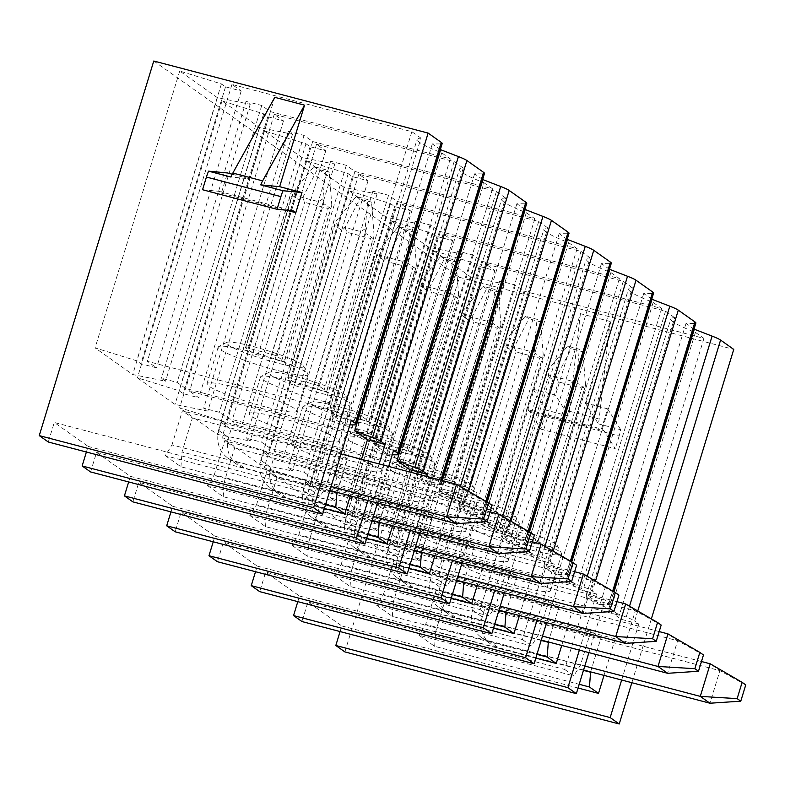 <?xml version="1.0" encoding="UTF-8"?>
<svg xmlns="http://www.w3.org/2000/svg" width="785" height="785" viewBox="0 0 785 785"><rect width="100%" height="100%" fill="white"/><g stroke="black" fill="none" stroke-linecap="round" stroke-linejoin="round"><path stroke-width="0.59" stroke-dasharray="3.92 2.94" d="M292.128 381.373A46.933 5.387 17 0 1 350.12 403.765A46.933 5.387 17 0 1 350.238 404.452A46.933 5.387 17 0 1 318.582 400.095A46.933 5.387 17 0 1 260.473 377.016A46.933 5.387 17 0 1 260.954 376.506A46.933 5.387 17 0 1 292.128 381.373M295.808 376.545A40.506 4.641 17 0 1 345.851 395.875A40.506 4.641 17 0 1 318.641 392.706A40.506 4.641 17 0 1 268.902 372.355A40.506 4.641 17 0 1 295.808 376.545M287.918 377.938A4.288 0.491 17 0 1 287.742 377.722A4.288 0.491 17 0 1 290.627 378.115L314.147 384.297A4.288 0.491 17 0 1 319.269 386.181L326.521 391.313A4.288 0.491 17 0 1 326.697 391.529A4.288 0.491 17 0 1 323.812 391.136L300.292 384.954A4.288 0.491 17 0 1 295.17 383.07L287.918 377.938L336.058 221.135L356.174 196.535L367.929 199.625L371.55 202.196L359.795 199.105L356.174 196.535M307.377 436.745A46.933 5.387 17 0 1 249.267 413.656A46.933 5.387 17 0 1 280.922 418.012A46.933 5.387 17 0 1 339.032 441.101A46.933 5.387 17 0 1 307.377 436.745M378.615 444.958A59.15 6.78 -163 0 0 374.759 446.125A59.15 6.78 -163 0 0 399.379 459.647L407.906 465.682L228.003 418.415L219.368 412.302L203.688 408.18L207.829 411.104L175.006 404.452L137.375 377.811L179.019 390.724L183.16 393.648L198.831 397.769L189.587 391.224L369.49 438.491L378.615 444.958L463.268 168.078A59.15 6.78 17 0 0 459.411 169.256A59.15 6.78 17 0 0 484.021 182.768L399.379 459.647M694.018 329.121L686.002 323.449L694.264 323.498L608.365 604.44L600.103 604.391L587.337 595.354L564.68 669.458L307.965 602.016L301.989 621.553M695.873 323.067A21.43 2.453 17 0 1 694.264 323.498M651.736 299.203L643.72 293.521L651.982 293.57L566.083 574.512L557.831 574.473L545.055 565.435L522.398 639.539L265.683 572.088L259.707 591.635M653.591 293.148A21.43 2.453 17 0 1 651.982 293.57M609.464 269.275L601.438 263.603L609.7 263.652L523.811 544.594L515.549 544.545L502.773 535.507L480.116 609.611L223.411 542.17L217.435 561.707M611.309 263.22A21.43 2.453 17 0 1 609.7 263.652M567.182 239.356L559.155 233.675L567.418 233.724L481.529 514.666L473.267 514.626L460.491 505.589L437.844 579.693L181.129 512.242L175.153 531.788M569.027 233.302A21.43 2.453 17 0 1 567.418 233.724M524.9 209.428L516.883 203.757L525.136 203.806L439.247 484.747L430.985 484.698L418.219 475.661L395.561 549.765L138.847 482.324L132.871 501.86M526.755 203.374A21.43 2.453 17 0 1 525.136 203.806M482.618 179.51L474.601 173.828L482.863 173.877L396.965 454.819M484.473 173.456A21.43 2.453 17 0 1 482.863 173.877M440.336 149.582L432.319 143.91L440.581 143.949L354.683 424.901M442.19 143.527A21.43 2.453 17 0 1 440.581 143.949M344.88 651.913L459.402 277.311L153.772 61.014M459.402 277.311L733.749 349.394M420.986 138.16L411.86 131.694L231.958 84.427L241.201 90.972L225.521 86.85L221.39 83.926L179.745 71.023L217.376 97.654L250.199 104.307L246.058 101.383L261.739 105.504L270.374 111.617L450.266 158.884L441.739 152.849A59.15 6.78 17 0 1 417.129 139.328A59.15 6.78 17 0 1 420.986 138.16L336.343 415.029A59.15 6.78 -163 0 0 332.487 416.207A59.15 6.78 -163 0 0 357.096 429.719L365.624 435.753L185.731 388.487L177.086 382.373L161.416 378.262L165.547 381.186L132.724 374.524L95.093 347.892L136.737 360.796L140.878 363.72L156.549 367.841L147.315 361.306L327.208 408.563L336.343 415.029M484.021 182.768L492.548 188.802L312.656 141.536L304.021 135.432L288.34 131.311L292.471 134.235L259.658 127.572L222.027 100.941L263.672 113.845L267.803 116.779L283.483 120.89L274.24 114.355L454.132 161.612L463.268 168.078M505.55 198.006L496.414 191.54L316.522 144.273L325.765 150.818L310.085 146.697L305.954 143.773L264.3 130.869L301.94 157.5L334.753 164.163L330.622 161.229L346.303 165.35L354.938 171.464L534.83 218.73L526.303 212.696A59.15 6.78 17 0 1 501.693 199.174A59.15 6.78 17 0 1 505.55 198.006L420.897 474.876A59.15 6.78 -163 0 0 417.041 476.053A59.15 6.78 -163 0 0 441.651 489.565L450.178 495.6L270.285 448.333L261.65 442.22L245.97 438.108L250.111 441.033L217.288 434.37L179.657 407.739L221.301 420.642L225.432 423.566L241.113 427.688L231.869 421.152L411.772 468.409L420.897 474.876M547.832 227.925L538.696 221.468L358.804 174.201L368.047 180.736L352.367 176.625L348.226 173.691L306.582 160.788L344.222 187.419L377.036 194.081L372.904 191.157L388.575 195.279L397.22 201.392L577.112 248.649L568.585 242.614A59.15 6.78 17 0 1 543.976 229.102A59.15 6.78 17 0 1 547.832 227.925L463.179 504.804A59.15 6.78 -163 0 0 459.323 505.972A59.15 6.78 -163 0 0 483.933 519.493L492.46 525.528L312.567 478.261L303.932 472.148L288.252 468.027L292.393 470.951L259.57 464.298L221.939 437.657L263.583 450.57L267.714 453.495L283.395 457.616L274.151 451.071L454.044 498.338L463.179 504.804M590.114 257.853L580.979 251.386L401.086 204.12L410.32 210.665L394.649 206.543L390.508 203.619L348.864 190.716L386.495 217.347L419.318 224.01L415.186 221.076L430.857 225.197L439.492 231.31L619.394 278.577L610.867 272.542A59.15 6.78 17 0 1 586.258 259.021A59.15 6.78 17 0 1 590.114 257.853L505.462 534.722A59.15 6.78 -163 0 0 501.605 535.9A59.15 6.78 -163 0 0 526.215 549.412L534.742 555.446L354.849 508.18L346.214 502.066L330.534 497.955L334.665 500.879L301.852 494.216L264.211 467.585L305.865 480.489L309.997 483.423L325.677 487.534L316.433 480.999L496.326 528.256L505.462 534.722M632.386 287.771L623.261 281.315L443.358 234.048L452.602 240.583L436.931 236.471L432.79 233.537L391.146 220.634L428.777 247.275L461.6 253.928L457.459 251.004L473.139 255.125L481.774 261.238L661.677 308.495L653.149 302.46A59.15 6.78 17 0 1 628.53 288.949A59.15 6.78 17 0 1 632.386 287.771L547.744 564.651A59.15 6.78 -163 0 0 543.887 565.818A59.15 6.78 -163 0 0 568.497 579.34L577.024 585.374L397.132 538.108L388.487 531.994L372.816 527.873L376.947 530.797L344.134 524.144L306.493 497.513L348.147 510.417L352.279 513.341L367.959 517.462L358.716 510.917L538.608 558.184L547.744 564.651M674.668 317.699L665.543 311.233L485.64 263.966L494.884 270.511L479.203 266.39L475.072 263.466L433.428 250.562L471.059 277.193L503.882 283.856L499.741 280.922L515.421 285.043L524.056 291.156L703.949 338.423L695.422 332.389A59.15 6.78 17 0 1 670.812 318.867A59.15 6.78 17 0 1 674.668 317.699L590.026 594.569A59.15 6.78 -163 0 0 586.169 595.746A59.15 6.78 -163 0 0 610.779 609.258L619.306 615.293L439.414 568.026L430.769 561.923L415.098 557.801L419.229 560.726L386.406 554.063L348.775 527.432L390.42 540.335L394.561 543.269L410.231 547.38L400.998 540.845L580.89 588.102L590.026 594.569M629.521 606.197L626.194 617.059A21.43 2.453 17 0 1 634.692 621.023L637.763 610.985M621.651 680.026L638.794 623.928L634.692 621.023M638.794 623.928L621.161 619.296L608.395 610.259L626.194 617.059M608.365 604.44A21.43 2.453 17 0 0 609.974 604.008A21.43 2.453 17 0 0 609.082 602.9L604.97 599.985L587.337 595.354M377.487 502.989L388.663 466.437M367.969 500.487L379.135 463.935M439.247 484.747A21.43 2.453 17 0 0 440.856 484.316A21.43 2.453 17 0 0 439.963 483.207L435.852 480.292L418.219 475.661M419.769 532.907L435.852 480.292M410.241 530.405L426.746 476.436M481.529 514.666A21.43 2.453 17 0 0 483.138 514.244A21.43 2.453 17 0 0 482.235 513.125L478.134 510.221L460.491 505.589M462.051 562.835L478.134 510.221M452.523 560.333L469.675 504.235L465.574 501.33L468.635 491.292M523.811 544.594A21.43 2.453 17 0 0 525.42 544.162A21.43 2.453 17 0 0 524.517 543.053L520.416 540.139L502.773 535.507M504.323 592.754L520.416 540.139M494.805 590.261L511.957 534.153L507.846 531.249L510.917 521.211M566.083 574.512A21.43 2.453 17 0 0 567.702 574.09A21.43 2.453 17 0 0 566.799 572.971L562.698 570.067L545.055 565.435M546.605 622.682L562.698 570.067M537.087 620.179L554.239 564.081L550.128 561.177L553.199 551.139M651.364 618.884L631.846 682.705M588.887 652.61L604.97 599.985M579.369 650.108L596.521 594L592.41 591.095L595.481 581.057M349.943 424.871L346.421 424.852L333.654 415.814L310.997 489.918L54.283 422.477L48.307 442.014M351.287 420.446L333.654 415.814M86.389 452.023L88.106 446.41L54.283 422.477M324.372 508.484L88.106 446.41M350.326 495.855L361.502 459.294M336.932 492.332L347.235 458.617L337.216 451.512L326.796 485.581L320.054 496.336L310.997 489.918M432.319 143.91L346.421 424.852M326.796 485.581L171.984 444.909L165.243 455.653L320.054 496.336M165.243 455.653L180.952 466.771L325.52 504.755M340.072 631.562L341.789 625.949L307.965 602.016M90.589 471.942L96.565 452.396L130.388 476.338L128.671 481.951M170.953 511.869L172.671 506.256L138.847 482.324M213.235 541.797L214.953 536.184L181.129 512.242M255.517 571.715L257.235 566.103L223.411 542.17M297.8 601.644L299.507 596.031L265.683 572.088M578.054 688.023L341.789 625.949M604.008 675.394L621.161 619.296M564.68 669.458L573.737 675.875L418.925 635.202L434.635 646.31L579.202 684.294M590.614 671.872L600.917 638.156L590.899 631.062L580.478 665.121L573.737 675.875M686.002 323.449L600.103 604.391M614.027 591.831L608.395 610.259M434.635 646.31L435.695 631.542L446.106 597.483L436.087 590.379L425.666 624.448L418.925 635.202M583.461 670.37L435.695 631.542M580.478 665.121L425.666 624.448M590.899 631.062L436.087 590.379M600.917 638.156L446.106 597.483M526.98 409.436L533.143 389.281L555.476 395.149L568.595 416.021L546.262 410.153A21.43 6.977 -75.3 0 1 544.672 416.442L540.796 429.12L529.581 411.281L526.98 409.436L601.447 429.002L607.61 408.848L585.267 402.98L610.181 321.467L599.141 419.043A21.43 6.977 -75.3 0 1 598.386 423.851L585.267 402.98M610.181 321.467L580.4 313.647L555.476 395.149M533.143 389.281L546.262 410.153M580.4 313.647L569.351 411.222A21.43 6.977 -75.3 0 1 568.595 416.021M544.672 416.442L619.139 436.009A21.43 6.977 -75.3 0 0 620.719 429.719L598.386 423.851M540.796 429.12L615.263 448.686L604.048 430.847L601.447 429.002M619.139 436.009L615.263 448.686M529.581 411.281L604.048 430.847M620.719 429.719L607.61 408.848M274.77 97.34L249.856 178.852L230.908 177.027M232.223 174.211L249.856 178.852M202.55 189.734L218.74 191.285L221.35 193.13L227.513 172.975M221.35 193.13L286.26 210.184M218.74 191.285L293.207 210.851M393.57 450.374L375.936 445.743L353.279 519.847L96.565 452.396M379.214 522.26L389.517 488.535L379.489 481.44L369.078 515.51L362.336 526.254L353.279 519.847M474.601 173.828L388.703 454.78L375.936 445.743M392.608 525.773L409.113 471.805M369.078 515.51L214.266 474.837L207.525 485.581L362.336 526.254M207.525 485.581L223.234 496.699L367.802 534.673M366.654 538.412L130.388 476.338M379.489 481.44L224.677 440.768L214.266 474.837M389.517 488.535L234.705 447.862L224.677 440.768M372.051 520.749L224.294 481.931L234.705 447.862M223.234 496.699L224.294 481.931M392.215 454.8L388.703 454.78M421.486 552.179L431.799 518.463L421.771 511.359L411.36 545.428L404.618 556.182L395.561 549.765M516.883 203.757L430.985 484.698M442.338 480.538L439.266 490.566L452.042 499.603L434.89 555.702M411.36 545.428L256.548 504.755L249.807 515.5L404.618 556.182M249.807 515.5L265.516 526.617L410.074 564.601M408.936 568.33L172.671 506.256M421.771 511.359L266.959 470.686L256.548 504.755M431.799 518.463L276.987 477.79L266.959 470.686M414.333 550.678L266.576 511.849L276.987 477.79M265.516 526.617L266.576 511.849M469.675 504.235L452.042 499.603M460.393 486.504L457.076 497.366L439.266 490.566M457.076 497.366A21.43 2.453 17 0 1 465.574 501.33M463.768 582.107L474.081 548.381L464.053 541.287L453.642 575.356L446.9 586.101L437.844 579.693M559.155 233.675L473.267 514.626M487.181 502.057L481.548 520.484L494.324 529.522L477.172 585.62M453.642 575.356L298.83 534.683L292.089 545.428L446.9 586.101M292.089 545.428L307.789 556.545L452.356 594.52M451.218 598.258L214.953 536.184M464.053 541.287L309.241 500.614L298.83 534.683M474.081 548.381L319.269 507.709L309.241 500.614M456.615 580.596L308.858 541.778L319.269 507.709M307.789 556.545L308.858 541.778M511.957 534.153L494.324 529.522M502.675 516.422L499.358 527.284L481.548 520.484M499.358 527.284A21.43 2.453 17 0 1 507.846 531.249M506.05 612.025L516.363 578.309L506.335 571.205L495.924 605.274L489.183 616.029L480.116 609.611M601.438 263.603L515.549 544.545M529.463 531.985L523.831 550.413L536.597 559.45L519.444 615.548M495.924 605.274L341.112 564.601L334.371 575.356L489.183 616.029M334.371 575.356L350.071 586.464L494.638 624.448M493.5 628.177L257.235 566.103M506.335 571.205L351.523 530.532L341.112 564.601M516.363 578.309L361.551 537.637L351.523 530.532M498.897 610.524L351.13 571.696L361.551 537.637M350.071 586.464L351.13 571.696M554.239 564.081L536.597 559.45M544.957 546.35L541.64 557.213L523.831 550.413M541.64 557.213A21.43 2.453 17 0 1 550.128 561.177M548.332 641.953L558.645 608.228L548.617 601.133L538.196 635.202L531.465 645.947L522.398 639.539M643.72 293.521L557.831 574.473M571.745 561.903L566.113 580.331L578.879 589.368L561.726 645.466M538.196 635.202L383.384 594.53L376.653 605.274L531.465 645.947M376.653 605.274L392.353 616.392L536.92 654.366M535.782 658.105L299.507 596.031M548.617 601.133L393.805 560.461L383.384 594.53M558.645 608.228L403.833 567.555L393.805 560.461M541.179 640.442L393.413 601.624L403.833 567.555M392.353 616.392L393.413 601.624M596.521 594L578.879 589.368M587.239 576.268L583.912 587.131L566.113 580.331M583.912 587.131A21.43 2.453 17 0 1 592.41 591.095M337.216 451.512L182.405 410.84L171.984 444.909M347.235 458.617L192.423 417.934L182.405 410.84M329.778 490.831L182.012 452.003L192.423 417.934M180.952 466.771L182.012 452.003M441.739 152.849L357.096 429.719M411.86 131.694L327.208 408.563M231.958 84.427L147.315 361.306M241.201 90.972L156.549 367.841M225.521 86.85L140.878 363.72M221.39 83.926L136.737 360.796M179.745 71.023L95.093 347.892M217.376 97.654L132.724 374.524M250.199 104.307L165.547 381.186M246.058 101.383L161.416 378.262M261.739 105.504L177.086 382.373M270.374 111.617L185.731 388.487M450.266 158.884L365.624 435.753M265.095 406.816A46.933 5.387 17 0 1 206.985 383.737A46.933 5.387 17 0 1 238.64 388.094A46.933 5.387 17 0 1 296.75 411.173A46.933 5.387 17 0 1 265.095 406.816M276.3 370.177A46.933 5.387 17 0 1 218.191 347.088A46.933 5.387 17 0 1 218.672 346.587A46.933 5.387 17 0 1 249.846 351.445A46.933 5.387 17 0 1 307.838 373.846A46.933 5.387 17 0 1 307.955 374.533A46.933 5.387 17 0 1 276.3 370.177M276.359 362.778A40.506 4.641 17 0 1 226.62 342.427A40.506 4.641 17 0 1 253.526 346.627A40.506 4.641 17 0 1 303.569 365.947A40.506 4.641 17 0 1 276.359 362.778M245.636 348.02A4.288 0.491 17 0 1 245.46 347.794A4.288 0.491 17 0 1 248.354 348.197L271.865 354.369A4.288 0.491 17 0 1 276.997 356.253L284.239 361.385A4.288 0.491 17 0 1 284.425 361.61A4.288 0.491 17 0 1 281.53 361.208L258.01 355.036A4.288 0.491 17 0 1 252.888 353.152L245.636 348.02L293.776 191.216L313.892 166.616L325.647 169.707L329.268 172.268L317.513 169.177L313.892 166.616M248.354 348.197L295.032 195.504L293.776 191.216M292.314 194.454L292.324 195.328L299.566 200.46L302.735 197.555L317.513 169.177M302.735 197.555L304.698 202.344L328.209 208.525L331.8 205.189L329.268 172.268M331.8 205.189L284.425 361.61M276.997 356.253L323.675 203.57L330.927 208.702L284.239 361.385M323.675 203.57L322.841 198.85L325.647 169.707M322.841 198.85L318.543 201.686L295.032 195.504M492.548 188.802L407.906 465.682M312.656 141.536L228.003 418.415M304.021 135.432L219.368 412.302M288.34 131.311L203.688 408.18M292.471 134.235L207.829 411.104M259.658 127.572L175.006 404.452M222.027 100.941L137.375 377.811M263.672 113.845L179.019 390.724M267.803 116.779L183.16 393.648M283.483 120.89L198.831 397.769M274.24 114.355L189.587 391.224M454.132 161.612L369.49 438.491M526.303 212.696L441.651 489.565M496.414 191.54L411.772 468.409M316.522 144.273L231.869 421.152M325.765 150.818L241.113 427.688M310.085 146.697L225.432 423.566M305.954 143.773L221.301 420.642M264.3 130.869L179.657 407.739M301.94 157.5L217.288 434.37M334.753 164.163L250.111 441.033M330.622 161.229L245.97 438.108M346.303 165.35L261.65 442.22M354.938 171.464L270.285 448.333M534.83 218.73L450.178 495.6M349.659 466.663A46.933 5.387 17 0 1 291.549 443.584A46.933 5.387 17 0 1 323.204 447.941A46.933 5.387 17 0 1 381.314 471.02A46.933 5.387 17 0 1 349.659 466.663M360.864 430.023A46.933 5.387 17 0 1 302.755 406.934A46.933 5.387 17 0 1 303.236 406.434A46.933 5.387 17 0 1 334.41 411.291A46.933 5.387 17 0 1 392.392 433.693A46.933 5.387 17 0 1 392.52 434.38A46.933 5.387 17 0 1 360.864 430.023M360.914 422.624A40.506 4.641 17 0 1 311.184 402.273A40.506 4.641 17 0 1 338.09 406.473A40.506 4.641 17 0 1 388.133 425.804A40.506 4.641 17 0 1 360.914 422.624M330.2 407.866A4.288 0.491 17 0 1 330.024 407.641A4.288 0.491 17 0 1 332.909 408.043L356.429 414.215A4.288 0.491 17 0 1 361.551 416.099L368.803 421.231A4.288 0.491 17 0 1 368.979 421.457A4.288 0.491 17 0 1 366.095 421.054L342.574 414.882A4.288 0.491 17 0 1 337.452 412.998L330.2 407.866L378.341 251.063L398.446 226.463L410.212 229.554L413.832 232.115L402.077 229.024L398.446 226.463M332.909 408.043L379.597 255.351L378.341 251.063M330.024 407.641L376.898 254.311L376.878 255.174L384.13 260.306L387.299 257.401L402.077 229.024M387.299 257.401L389.252 262.19L412.773 268.372L416.354 265.036L413.832 232.115M416.354 265.036L415.883 268.127M361.551 416.099L408.239 263.417L415.481 268.548L368.803 421.231M408.239 263.417L407.395 258.697L410.212 229.554M407.395 258.697L403.107 261.533L379.597 255.351M568.585 242.614L483.933 519.493M538.696 221.468L454.044 498.338M358.804 174.201L274.151 451.071M368.047 180.736L283.395 457.616M352.367 176.625L267.714 453.495M348.226 173.691L263.583 450.57M306.582 160.788L221.939 437.657M344.222 187.419L259.57 464.298M377.036 194.081L292.393 470.951M372.904 191.157L288.252 468.027M388.575 195.279L303.932 472.148M397.22 201.392L312.567 478.261M577.112 248.649L492.46 525.528M391.941 496.591A46.933 5.387 17 0 1 333.831 473.502A46.933 5.387 17 0 1 365.486 477.859A46.933 5.387 17 0 1 423.596 500.948A46.933 5.387 17 0 1 391.941 496.591M403.147 459.941A46.933 5.387 17 0 1 345.037 436.862A46.933 5.387 17 0 1 345.518 436.352A46.933 5.387 17 0 1 376.682 441.219A46.933 5.387 17 0 1 434.674 463.611A46.933 5.387 17 0 1 434.792 464.298A46.933 5.387 17 0 1 403.147 459.941M403.196 452.552A40.506 4.641 17 0 1 353.466 432.201A40.506 4.641 17 0 1 380.362 436.391A40.506 4.641 17 0 1 430.415 455.722A40.506 4.641 17 0 1 403.196 452.552M372.483 437.785A4.288 0.491 17 0 1 372.296 437.569A4.288 0.491 17 0 1 375.191 437.961L398.711 444.143A4.288 0.491 17 0 1 403.833 446.027L411.085 451.159A4.288 0.491 17 0 1 411.262 451.375A4.288 0.491 17 0 1 408.367 450.983L384.856 444.801A4.288 0.491 17 0 1 379.724 442.917L372.483 437.785L420.623 280.981L440.728 256.381L452.484 259.472L456.114 262.043L444.359 258.952L440.728 256.381M375.191 437.961L421.869 285.279L420.623 280.981M419.151 284.229L419.161 285.102L426.412 290.234L429.581 287.32L444.359 258.952M429.581 287.32L431.534 292.118L455.055 298.29L458.636 294.954L456.114 262.043M458.636 294.954L411.262 451.375M403.833 446.027L450.512 293.335L457.763 298.467L411.085 451.159M450.512 293.335L449.677 288.615L452.484 259.472M449.677 288.615L445.389 291.451L421.869 285.279M610.867 272.542L526.215 549.412M580.979 251.386L496.326 528.256M401.086 204.12L316.433 480.999M410.32 210.665L325.677 487.534M394.649 206.543L309.997 483.423M390.508 203.619L305.865 480.489M348.864 190.716L264.211 467.585M386.495 217.347L301.852 494.216M419.318 224.01L334.665 500.879M415.186 221.076L330.534 497.955M430.857 225.197L346.214 502.066M439.492 231.31L354.849 508.18M619.394 278.577L534.742 555.446M434.223 526.509A46.933 5.387 17 0 1 376.113 503.43A46.933 5.387 17 0 1 407.768 507.787A46.933 5.387 17 0 1 465.868 530.866A46.933 5.387 17 0 1 434.223 526.509M445.419 489.869A46.933 5.387 17 0 1 387.309 466.781A46.933 5.387 17 0 1 387.8 466.28A46.933 5.387 17 0 1 418.964 471.137A46.933 5.387 17 0 1 476.956 493.539A46.933 5.387 17 0 1 477.074 494.226A46.933 5.387 17 0 1 445.419 489.869M445.478 482.471A40.506 4.641 17 0 1 395.748 462.12A40.506 4.641 17 0 1 422.644 466.319A40.506 4.641 17 0 1 472.688 485.65A40.506 4.641 17 0 1 445.478 482.471M414.765 467.713A4.288 0.491 17 0 1 414.578 467.487A4.288 0.491 17 0 1 417.473 467.889L440.984 474.061A4.288 0.491 17 0 1 446.115 475.945L453.367 481.077A4.288 0.491 17 0 1 453.544 481.303A4.288 0.491 17 0 1 450.649 480.901L427.138 474.729A4.288 0.491 17 0 1 422.006 472.845L414.765 467.713L462.905 310.909L483.01 286.309L494.766 289.4L498.397 291.961L486.631 288.87L483.01 286.309M417.473 467.889L464.151 315.197L462.905 310.909M461.433 314.147L461.443 315.021L468.694 320.152L471.863 317.248L486.631 288.87M471.863 317.248L473.816 322.036L497.337 328.218L500.918 324.882L498.397 291.961M500.918 324.882L453.544 481.303M446.115 475.945L492.794 323.263L500.045 328.395L453.367 481.077M492.794 323.263L491.959 318.543L494.766 289.4M491.959 318.543L487.671 321.379L464.151 315.197M653.149 302.46L568.497 579.34M623.261 281.315L538.608 558.184M443.358 234.048L358.716 510.917M452.602 240.583L367.959 517.462M436.931 236.471L352.279 513.341M432.79 233.537L348.147 510.417M391.146 220.634L306.493 497.513M428.777 247.275L344.134 524.144M461.6 253.928L376.947 530.797M457.459 251.004L372.816 527.873M473.139 255.125L388.487 531.994M481.774 261.238L397.132 538.108M661.677 308.495L577.024 585.374M476.495 556.437A46.933 5.387 17 0 1 418.395 533.349A46.933 5.387 17 0 1 450.04 537.705A46.933 5.387 17 0 1 508.15 560.794A46.933 5.387 17 0 1 476.495 556.437M487.701 519.788A46.933 5.387 17 0 1 429.591 496.709A46.933 5.387 17 0 1 430.072 496.198A46.933 5.387 17 0 1 461.246 501.065A46.933 5.387 17 0 1 519.238 523.458A46.933 5.387 17 0 1 519.356 524.144A46.933 5.387 17 0 1 487.701 519.788M487.76 512.399A40.506 4.641 17 0 1 438.03 492.048A40.506 4.641 17 0 1 464.926 496.238A40.506 4.641 17 0 1 514.97 515.568A40.506 4.641 17 0 1 487.76 512.399M457.037 497.631A4.288 0.491 17 0 1 456.86 497.415A4.288 0.491 17 0 1 459.755 497.808L483.266 503.99A4.288 0.491 17 0 1 488.398 505.874L495.639 511.006A4.288 0.491 17 0 1 495.826 511.231A4.288 0.491 17 0 1 492.931 510.829L469.42 504.647A4.288 0.491 17 0 1 464.288 502.763L457.037 497.631L505.187 340.827L525.293 316.227L537.048 319.318L540.669 321.889L528.913 318.798L525.293 316.227M459.755 497.808L506.433 345.125L505.187 340.827M456.86 497.415L503.744 344.075L503.725 344.949L510.966 350.081L514.136 347.166L528.913 318.798M514.136 347.166L516.098 351.965L539.609 358.137L543.2 354.8L540.669 321.889M543.2 354.8L542.729 357.901M488.398 505.874L535.076 353.181L542.327 358.313L495.639 511.006M535.076 353.181L534.242 348.462L537.048 319.318M534.242 348.462L529.953 351.297L506.433 345.125M695.422 332.389L610.779 609.258M665.543 311.233L580.89 588.102M485.64 263.966L400.998 540.845M494.884 270.511L410.231 547.38M479.203 266.39L394.561 543.269M475.072 263.466L390.42 540.335M433.428 250.562L348.775 527.432M471.059 277.193L386.406 554.063M503.882 283.856L419.229 560.726M499.741 280.922L415.098 557.801M515.421 285.043L430.769 561.923M524.056 291.156L439.414 568.026M703.949 338.423L619.306 615.293M518.777 586.356A46.933 5.387 17 0 1 460.667 563.277A46.933 5.387 17 0 1 492.323 567.634A46.933 5.387 17 0 1 550.432 590.712A46.933 5.387 17 0 1 518.777 586.356M529.983 549.716A46.933 5.387 17 0 1 471.873 526.627A46.933 5.387 17 0 1 472.354 526.127A46.933 5.387 17 0 1 503.528 530.984A46.933 5.387 17 0 1 561.52 553.386A46.933 5.387 17 0 1 561.638 554.073A46.933 5.387 17 0 1 529.983 549.716M530.042 542.327A40.506 4.641 17 0 1 480.302 521.966A40.506 4.641 17 0 1 507.208 526.166A40.506 4.641 17 0 1 557.252 545.496A40.506 4.641 17 0 1 530.042 542.327M499.319 527.559A4.288 0.491 17 0 1 499.142 527.334A4.288 0.491 17 0 1 502.037 527.736L525.548 533.908A4.288 0.491 17 0 1 530.68 535.802L537.921 540.924A4.288 0.491 17 0 1 538.108 541.15A4.288 0.491 17 0 1 535.213 540.747L511.692 534.575A4.288 0.491 17 0 1 506.57 532.691L499.319 527.559L547.459 370.755L567.575 346.156L579.33 349.247L582.951 351.808L571.195 348.717L567.575 346.156M502.037 527.736L548.715 375.044L547.459 370.755M499.142 527.334L546.017 374.003L546.007 374.867L553.248 379.999L556.418 377.094L571.195 348.717M556.418 377.094L558.38 381.883L581.891 388.065L585.482 384.728L582.951 351.808M585.482 384.728L585.011 387.819M530.68 535.802L577.358 383.109L584.609 388.241L537.921 540.924M577.358 383.109L576.524 378.39L579.33 349.247M576.524 378.39L572.226 381.225L548.715 375.044M290.627 378.115L337.314 225.432L336.058 221.135M287.742 377.722L334.616 224.382L334.596 225.256L341.848 230.388L345.017 227.473L359.795 199.105M345.017 227.473L346.98 232.272L370.491 238.444L374.072 235.107L371.55 202.196M374.072 235.107L373.601 238.208M319.269 386.181L365.957 233.488L373.199 238.62L326.521 391.313M365.957 233.488L365.123 228.769L367.929 199.625M365.123 228.769L360.825 231.604L337.314 225.432M492.067 505.354L466.221 491.116L456.262 523.683M341.053 453.926L221.399 422.487L231.065 429.326L466.221 491.116L456.556 484.276M221.399 422.487L218.917 430.631A25.719 24.139 -54.7 0 0 227.571 457.802A25.719 24.139 -54.7 0 0 234.96 461.237L331.093 486.504M329.877 490.478L244.626 468.086A25.719 24.139 125.3 0 1 237.237 464.641A25.719 24.139 125.3 0 1 228.572 437.471L231.065 429.326M534.349 535.282L508.503 521.034L498.544 553.611M490.066 511.889L263.682 452.415L273.347 459.254L508.503 521.034L498.838 514.195M263.682 452.415L261.189 460.56A25.719 24.139 -54.7 0 0 269.854 487.721A25.719 24.139 -54.7 0 0 277.242 491.165L373.375 516.422M372.159 520.406L286.908 498.004A25.719 24.139 125.3 0 1 279.519 494.57A25.719 24.139 125.3 0 1 270.854 467.399L273.347 459.254M576.632 565.2L550.785 550.962L540.826 583.53M532.348 541.817L305.964 482.333L315.629 489.173L550.785 550.962L541.12 544.123M305.964 482.333L303.471 490.478A25.719 24.139 -54.7 0 0 312.136 517.649A25.719 24.139 -54.7 0 0 319.524 521.093L415.658 546.35M414.441 550.324L329.18 527.932A25.719 24.139 125.3 0 1 321.801 524.488A25.719 24.139 125.3 0 1 313.137 497.317L315.629 489.173M618.914 595.128L593.067 580.88L583.108 613.458M574.63 571.735L348.246 512.262L357.911 519.101L593.067 580.88L583.402 574.041M348.246 512.262L345.753 520.406A25.719 24.139 -54.7 0 0 354.418 547.577A25.719 24.139 -54.7 0 0 361.797 551.011L457.94 576.268M456.723 580.252L371.462 557.85A25.719 24.139 125.3 0 1 364.073 554.416A25.719 24.139 125.3 0 1 355.419 527.245L357.911 519.101M661.186 625.046L635.35 610.808L625.39 643.376M616.912 601.663L390.528 542.18L400.183 549.019L635.35 610.808L625.684 603.969M390.528 542.18L388.035 550.324A25.719 24.139 -54.7 0 0 396.69 577.495A25.719 24.139 -54.7 0 0 404.079 580.939L500.222 606.197M499.005 610.171L413.744 587.779A25.719 24.139 125.3 0 1 406.355 584.334A25.719 24.139 125.3 0 1 397.701 557.164L400.183 549.019M703.468 654.975L677.622 640.727L667.662 673.304M659.194 631.582L432.8 572.108L442.465 578.947L677.622 640.727L667.957 633.887M432.8 572.108L430.317 580.252A25.719 24.139 -54.7 0 0 438.972 607.423A25.719 24.139 -54.7 0 0 446.361 610.858L542.504 636.115M541.287 640.099L456.026 617.697A25.719 24.139 125.3 0 1 448.637 614.262A25.719 24.139 125.3 0 1 439.983 587.092L442.465 578.947M745.75 684.893L719.904 670.655L709.944 703.223M701.476 661.51L475.082 602.026L484.747 608.866L719.904 670.655L710.239 663.816M475.082 602.026L472.59 610.171A25.719 24.139 -54.7 0 0 481.254 637.341A25.719 24.139 -54.7 0 0 488.643 640.786L584.776 666.043M583.559 670.017L498.308 647.625A25.719 24.139 125.3 0 1 490.919 644.181A25.719 24.139 125.3 0 1 482.255 617.01L484.747 608.866M439.963 483.207L440.895 480.155M482.235 513.125L485.856 501.291M524.517 543.053L528.138 531.209M566.799 572.971L570.42 561.138M609.082 602.9L612.702 591.056M569.351 411.222L599.141 419.043M258.01 355.036L304.698 202.344M252.888 353.152L299.566 200.46M281.53 361.208L328.209 208.525M271.865 354.369L318.543 201.686M342.574 414.882L389.252 262.19M337.452 412.998L384.13 260.306M366.095 421.054L412.773 268.372M356.429 414.215L403.107 261.533M384.856 444.801L431.534 292.118M379.724 442.917L426.412 290.234M408.367 450.983L455.055 298.29M398.711 444.143L445.389 291.451M427.138 474.729L473.816 322.036M422.006 472.845L468.694 320.152M450.649 480.901L497.337 328.218M440.984 474.061L487.671 321.379M469.42 504.647L516.098 351.965M464.288 502.763L510.966 350.081M492.931 510.829L539.609 358.137M483.266 503.99L529.953 351.297M511.692 534.575L558.38 381.883M506.57 532.691L553.248 379.999M535.213 540.747L581.891 388.065M525.548 533.908L572.226 381.225M300.292 384.954L346.98 232.272M295.17 383.07L341.848 230.388M323.812 391.136L370.491 238.444M314.147 384.297L360.825 231.604M234.96 461.237L244.626 468.086M218.917 430.631L228.572 437.471M277.242 491.165L286.908 498.004M261.189 460.56L270.854 467.399M319.524 521.093L329.18 527.932M303.471 490.478L313.137 497.317M361.797 551.011L371.462 557.85M345.753 520.406L355.419 527.245M404.079 580.939L413.744 587.779M388.035 550.324L397.701 557.164M446.361 610.858L456.026 617.697M430.317 580.252L439.983 587.092M488.643 640.786L498.308 647.625M472.59 610.171L482.255 617.01M345.851 395.875L350.12 403.765M268.902 372.355L260.954 376.506M249.267 413.656L260.473 377.016M339.032 441.101L350.238 404.452M374.759 446.125L459.411 169.256M609.974 604.008L613.752 591.674M440.856 484.316L442.034 480.459M483.138 514.244L486.906 501.9M525.42 544.162L529.188 531.828M567.702 574.09L571.47 561.746M332.487 416.207L417.129 139.328M206.985 383.737L218.191 347.088M226.62 342.427L218.672 346.587M303.569 365.947L307.838 373.846M296.75 411.173L307.955 374.533M245.46 347.794L292.334 194.464M417.041 476.053L501.693 199.174M291.549 443.584L302.755 406.934M311.184 402.273L303.236 406.434M388.133 425.804L392.392 433.693M381.314 471.02L392.52 434.38M368.979 421.457L415.864 268.127M459.323 505.972L543.976 229.102M333.831 473.502L345.037 436.862M353.466 432.201L345.518 436.352M430.415 455.722L434.674 463.611M423.596 500.948L434.792 464.298M372.296 437.569L419.18 284.229M501.605 535.9L586.258 259.021M376.113 503.43L387.309 466.781M395.748 462.12L387.8 466.28M472.688 485.65L476.956 493.539M465.868 530.866L477.074 494.226M414.578 467.487L461.462 314.157M543.887 565.818L628.53 288.949M418.395 533.349L429.591 496.709M438.03 492.048L430.072 496.198M514.97 515.568L519.238 523.458M508.15 560.794L519.356 524.144M495.826 511.231L542.7 357.891M586.169 595.746L670.812 318.867M460.667 563.277L471.873 526.627M480.302 521.966L472.354 526.127M557.252 545.496L561.52 553.386M550.432 590.712L561.638 554.073M538.108 541.15L584.982 387.819M326.697 391.529L373.582 238.198M227.571 457.802L237.237 464.641M269.854 487.721L279.519 494.57M312.136 517.649L321.801 524.488M354.418 547.577L364.073 554.416M396.69 577.495L406.355 584.334M438.972 607.423L448.637 614.262M481.254 637.341L490.919 644.181"/><path stroke-width="1.18" d="M694.018 329.121L712.093 336.117A21.43 2.453 17 0 1 720.581 340.072L733.749 349.394L651.364 618.884M612.702 591.056L694.97 321.948A21.43 2.453 17 0 1 695.873 323.067L613.752 591.674M694.97 321.948L678.299 310.153A21.43 2.453 17 0 0 669.811 306.189L651.736 299.203M570.42 561.138L652.698 292.03A21.43 2.453 17 0 1 653.591 293.148L571.47 561.746M652.698 292.03L636.027 280.225A21.43 2.453 17 0 0 627.529 276.271L609.464 269.275M528.138 531.209L610.416 262.102A21.43 2.453 17 0 1 611.309 263.22L529.188 531.828M610.416 262.102L593.745 250.307A21.43 2.453 17 0 0 585.247 246.343L567.182 239.356M485.856 501.291L568.134 232.183A21.43 2.453 17 0 1 569.027 233.302L486.906 501.9M568.134 232.183L551.462 220.379A21.43 2.453 17 0 0 542.965 216.424L524.9 209.428M440.895 480.155L525.852 202.255A21.43 2.453 17 0 1 526.755 203.374L442.034 480.459M525.852 202.255L509.18 190.461A21.43 2.453 17 0 0 500.693 186.496L482.618 179.51M388.663 466.437L393.57 450.374L397.681 453.279L483.57 172.337A21.43 2.453 17 0 1 484.473 173.456L398.574 454.397A21.43 2.453 17 0 1 396.965 454.819L392.215 454.8M483.57 172.337L466.898 160.532A21.43 2.453 17 0 0 458.411 156.578L440.336 149.582M322.664 514.096L313.598 507.689L39.25 435.606L48.307 442.014L322.664 514.096L351.287 420.446L355.399 423.36L441.288 142.409A21.43 2.453 17 0 1 442.19 143.527L356.292 424.469A21.43 2.453 17 0 1 354.683 424.901L349.943 424.871M441.288 142.409L428.129 133.087L313.598 507.689M39.25 435.606L153.772 61.014L428.129 133.087M364.937 544.025L356.488 538.039L82.131 465.956L90.589 471.942L364.937 544.025L377.487 502.989M356.488 538.039L367.969 500.487M379.135 463.935L385.111 444.388L381.01 441.484L466.898 160.532M407.219 573.943L398.76 567.957L124.413 495.875L132.871 501.86L407.219 573.943L419.769 532.907M398.76 567.957L410.241 530.405M426.746 476.436L427.393 474.307L423.292 471.402L509.18 190.461M449.501 603.871L441.042 597.885L166.695 525.803L175.153 531.788L449.501 603.871L462.051 562.835M441.042 597.885L452.523 560.333M491.783 633.789L483.325 627.804L208.977 555.721L217.435 561.707L491.783 633.789L504.323 592.754M483.325 627.804L494.805 590.261M534.065 663.717L525.607 657.732L251.259 585.649L259.707 591.635L534.065 663.717L546.605 622.682M525.607 657.732L537.087 620.179M631.846 682.705L619.228 723.986L610.171 717.578L621.651 680.026M576.347 693.636L567.889 687.65L293.541 615.577L301.989 621.553L576.347 693.636L588.887 652.61M567.889 687.65L579.369 650.108M385.111 444.388L367.478 439.757L354.712 430.72L372.512 437.52A21.43 2.453 17 0 1 381.01 441.484M355.399 423.36A21.43 2.453 17 0 1 356.292 424.469M82.131 465.956L86.389 452.023M350.326 495.855L344.821 513.861L324.372 508.484M361.502 459.294L367.478 439.757M610.171 717.578L335.813 645.496L340.072 631.562M619.228 723.986L344.88 651.913L335.813 645.496M344.821 513.861L335.764 507.444L336.932 492.332M440.601 149.768L354.712 430.72M325.52 504.755L335.764 507.444M124.413 495.875L128.671 481.951M166.695 525.803L170.953 511.869M208.977 555.721L213.235 541.797M251.259 585.649L255.517 571.715M293.541 615.577L297.8 601.644M604.008 675.394L598.504 693.4L578.054 688.023M579.202 684.294L589.447 686.983L590.614 671.872M598.504 693.4L589.447 686.983M694.283 329.308L614.027 591.831M590.506 672.215L583.461 670.37M232.223 174.211L227.513 172.975L208.565 171.159L230.908 177.027A21.43 6.977 104.7 0 1 232.841 173.053L274.77 97.34L304.56 105.17L262.622 180.874A21.43 6.977 104.7 0 0 260.698 184.858L283.032 190.726A21.43 6.977 104.7 0 0 280.893 196.623L277.017 209.301L293.207 210.851L295.817 212.696L301.98 192.541L279.637 186.673L304.56 105.17M286.26 210.184L295.817 212.696M208.565 171.159A21.43 6.977 104.7 0 0 206.426 177.057L202.55 189.734L277.017 209.301M260.698 184.858L279.637 186.673M283.032 190.726L301.98 192.541M392.608 525.773L387.103 543.779L378.046 537.372L379.214 522.26M482.883 179.696L396.994 460.638L409.76 469.675L409.113 471.805M367.802 534.673L378.046 537.372M387.103 543.779L366.654 538.412M379.106 522.604L372.051 520.749M427.393 474.307L409.76 469.675M500.693 186.496L414.794 467.438L396.994 460.638M414.794 467.438A21.43 2.453 17 0 1 423.292 471.402M397.681 453.279A21.43 2.453 17 0 1 398.574 454.397M434.89 555.702L429.385 573.707L420.328 567.29L421.486 552.179M525.165 209.615L442.338 480.538M410.074 564.601L420.328 567.29M429.385 573.707L408.936 568.33M421.388 552.522L414.333 550.678M477.172 585.62L471.667 603.626L462.6 597.218L463.768 582.107M567.447 239.543L487.181 502.057M452.356 594.52L462.6 597.218M471.667 603.626L451.218 598.258M463.67 582.45L456.615 580.596M519.444 615.548L513.939 633.554L504.883 627.136L506.05 612.025M609.729 269.461L529.463 531.985M494.638 624.448L504.883 627.136M513.939 633.554L493.5 628.177M505.942 612.369L498.897 610.524M561.726 645.466L556.222 663.472L547.165 657.065L548.332 641.953M652.001 299.389L571.745 561.903M536.92 654.366L547.165 657.065M556.222 663.472L535.782 658.105M548.224 642.297L541.179 640.442M336.824 492.676L329.778 490.831M331.093 486.504L446.596 516.844L456.262 523.683L487.092 521.642L483.462 519.081L446.596 516.844L456.556 484.276L488.447 502.792L483.462 519.081M488.447 502.792L492.067 505.354L487.092 521.642M456.556 484.276L341.053 453.926M456.262 523.683L329.877 490.478M373.375 516.422L488.878 546.772L498.544 553.611L529.365 551.57L525.744 549L488.878 546.772L498.838 514.195L530.729 532.711L525.744 549M530.729 532.711L534.349 535.282L529.365 551.57M498.838 514.195L490.066 511.889M498.544 553.611L372.159 520.406M415.658 546.35L531.16 576.69L540.826 583.53L571.647 581.489L568.026 578.928L531.16 576.69L541.12 544.123L573.001 562.639L568.026 578.928M573.001 562.639L576.632 565.2L571.647 581.489M541.12 544.123L532.348 541.817M540.826 583.53L414.441 550.324M457.94 576.268L573.442 606.619L583.108 613.458L613.929 611.417L610.308 608.846L573.442 606.619L583.402 574.041L615.283 592.557L610.308 608.846M615.283 592.557L618.914 595.128L613.929 611.417M583.402 574.041L574.63 571.735M583.108 613.458L456.723 580.252M500.222 606.197L615.725 636.537L625.39 643.376L656.211 641.335L652.59 638.774L615.725 636.537L625.684 603.969L657.565 622.485L652.59 638.774M657.565 622.485L661.186 625.046L656.211 641.335M625.684 603.969L616.912 601.663M625.39 643.376L499.005 610.171M542.504 636.115L658.007 666.465L667.662 673.304L698.493 671.263L694.862 668.692L658.007 666.465L667.957 633.887L699.847 652.404L694.862 668.692M699.847 652.404L703.468 654.975L698.493 671.263M667.957 633.887L659.194 631.582M667.662 673.304L541.287 640.099M584.776 666.043L700.279 696.383L709.944 703.223L740.775 701.182L737.144 698.621L700.279 696.383L710.239 663.816L742.129 682.332L737.144 698.621M742.129 682.332L745.75 684.893L740.775 701.182M710.239 663.816L701.476 661.51M709.944 703.223L583.559 670.017M637.763 610.985L720.581 340.072M712.093 336.117L629.521 606.197M468.635 491.292L551.462 220.379M510.917 521.211L593.745 250.307M553.199 551.139L636.027 280.225M595.481 581.057L678.299 310.153M232.841 173.053L262.622 180.874M206.426 177.057L280.893 196.623M542.965 216.424L460.393 486.504M585.247 246.343L502.675 516.422M627.529 276.271L544.957 546.35M669.811 306.189L587.239 576.268M458.411 156.578L372.512 437.52"/></g></svg>
